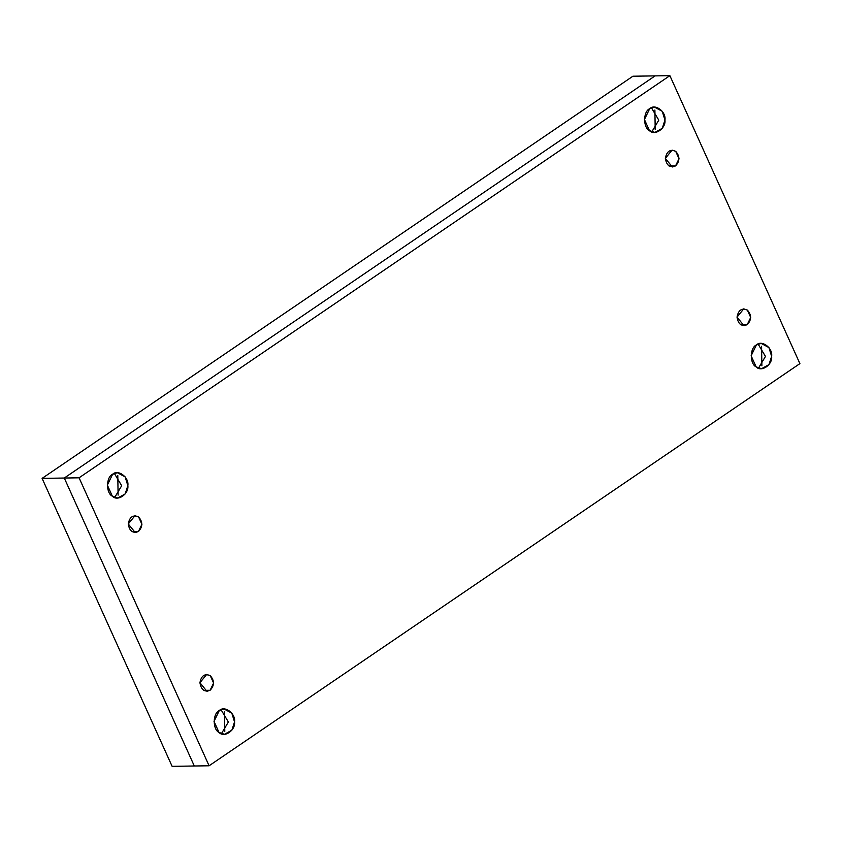 <?xml version="1.0" encoding="UTF-8"?>
<svg xmlns="http://www.w3.org/2000/svg" width="842" height="842" viewBox="0 0 842 842"><rect width="100%" height="100%" fill="white"/><g stroke="black" fill="none" stroke-linecap="round" stroke-linejoin="round"><path stroke-width="1.26" d="M654.897 110.018L655.202 129.531M651.792 131.878L658.781 120.132L651.424 107.765L658.781 120.132L651.792 131.878M649.687 108.702L644.435 119.522L649.435 130.594L654.887 132.415L662.286 128.331L664.948 120.038L662.244 111.281L654.497 107.134L649.687 108.702C655.065 103.303 666.275 111.639 664.948 120.038C666.075 128.5 654.687 136.257 649.435 130.594C642.93 127.521 643.12 111.439 649.687 108.702M117.796 475.604L118.101 495.128M114.701 497.475L121.68 485.729L114.323 473.362L121.68 485.729L114.701 497.475M112.596 474.299L107.344 485.108L112.344 496.18L117.785 498.011L125.184 493.928L127.847 485.634L125.142 476.877L117.396 472.73L112.596 474.299C117.964 468.899 129.173 477.225 127.847 485.634C128.984 494.096 117.585 501.853 112.344 496.18C105.829 493.117 106.018 477.035 112.596 474.299M224.488 711.89L224.782 731.403M221.383 733.75L228.371 722.004L221.014 709.648L228.371 722.004L221.383 733.75M219.278 710.574L214.026 721.394L219.025 732.466L224.477 734.287L231.866 730.214L234.529 721.91L231.824 713.153L224.088 709.006L219.278 710.574C224.656 705.175 235.855 713.511 234.529 721.91C235.665 730.382 224.277 738.129 219.025 732.466C212.521 729.393 212.7 713.311 219.278 710.574M761.578 346.294L761.884 365.807M758.484 368.165L765.473 356.419L758.105 344.052L765.473 356.419L758.484 368.165M756.379 344.988L751.127 355.798L756.127 366.87L761.568 368.701L768.967 364.618L771.63 356.324L768.925 347.567L761.179 343.42L756.379 344.988C761.747 339.589 772.956 347.914 771.63 356.324C772.767 364.786 761.368 372.543 756.127 366.87C749.612 363.807 749.801 347.725 756.379 344.988M203.669 690.366L210.111 690.272L213.615 683.062L210.279 675.673L206.648 674.463L199.943 682.715L206.9 691.314L210.111 690.272L203.669 690.366M131.994 531.618L138.435 531.523L141.93 524.313L138.593 516.925L134.962 515.704L128.258 523.966L135.225 532.565L138.435 531.523L131.994 531.618M669.085 166.021L675.526 165.927L679.031 158.717L675.694 151.328L672.063 150.118L665.359 158.37L672.326 166.969L675.526 165.927L669.085 166.021M740.771 324.78L747.212 324.675L750.706 317.466L747.37 310.088L743.739 308.867L737.034 317.118L744.002 325.717L747.212 324.675L740.771 324.78M79.074 477.803L209.09 765.778L799.9 363.618L669.874 75.654L79.074 477.803L669.874 75.654L655.087 75.885L64.287 478.035L79.074 477.803L64.287 478.035L194.302 765.999L209.09 765.778L194.302 765.999L64.287 478.035L655.087 75.885L669.874 75.654L799.9 363.618L209.09 765.778L79.074 477.803M747.212 324.675C741.581 326.759 738.192 324.244 737.034 317.118C738.36 310.067 741.802 307.719 747.37 310.088C751.685 315.055 751.622 319.928 747.212 324.675M675.526 165.927C669.906 168.011 666.517 165.485 665.359 158.37C666.675 151.318 670.127 148.971 675.694 151.328C679.999 156.307 679.947 161.169 675.526 165.927M138.435 531.523C132.804 533.596 129.415 531.081 128.258 523.966C129.584 516.904 133.025 514.557 138.593 516.925C142.898 521.903 142.845 526.766 138.435 531.523M210.111 690.272C204.49 692.356 201.101 689.83 199.943 682.715C201.259 675.652 204.701 673.316 210.279 675.673C214.584 680.652 214.521 685.514 210.111 690.272M194.302 765.999L64.287 478.035L42.1 478.382L172.126 766.346L194.302 765.999L172.126 766.346L42.1 478.382L632.91 76.222L655.087 75.885L632.91 76.222L42.1 478.382L64.287 478.035L655.087 75.885"/></g></svg>
